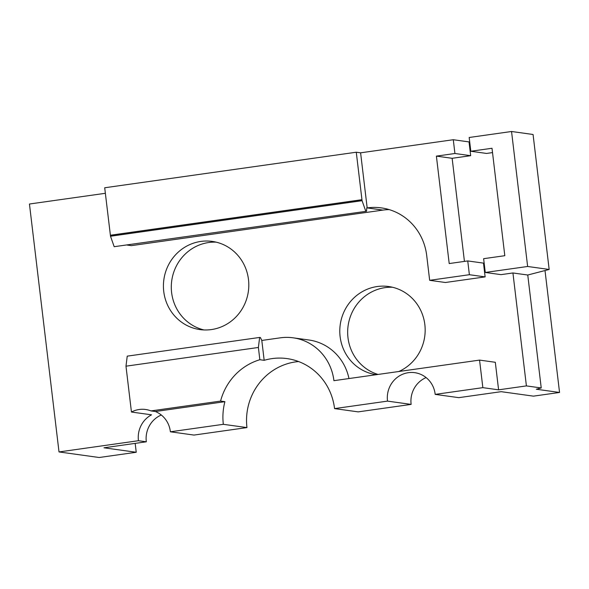 <?xml version="1.0" encoding="UTF-8"?>
<svg xmlns="http://www.w3.org/2000/svg" width="589" height="589" viewBox="0 0 589 589"><rect width="100%" height="100%" fill="white"/><g stroke="black" fill="none" stroke-linecap="round" stroke-linejoin="round"><path stroke-width="0.88" d="M361.963 199.781L110.401 235.328L110.504 236.241L114.185 246.695L366.527 211.26L366.778 207.865L367.175 207.917L360.601 152.823L356.271 152.22L362.073 200.694L365.754 211.156M114.185 246.695L366.527 211.26M110.504 236.241L362.073 200.694M110.401 235.328L104.702 187.766L356.271 152.22M361.933 199.693L110.364 235.239M127.224 245.068L131.354 245.642L382.916 210.096A55.638 53.327 97.9 0 1 389.167 209.603M348.968 378.55A50.08 47.989 -82.1 0 0 308.872 339.993L293.131 337.814A50.08 47.989 97.9 0 1 333.919 380.678L479.564 360.1L482.847 387.65L435.183 394.387L458.802 397.656L501.173 391.67L533.45 396.147L559.55 392.458L536.307 389.233L541.232 387.96L526.404 385.905L512.931 272.965L501.018 274.643L485.27 272.464L527.641 266.478L511.546 131.494L533.067 134.483L549.162 269.46L527.759 275.019L512.931 272.965M105.365 193.295L29.45 204.015L59.01 451.94L138.459 440.712A25.04 23.994 97.9 0 1 138.422 440.439A25.04 23.994 97.9 0 1 151.528 414.818L131.45 412.035A25.04 23.994 97.9 0 1 145.616 409.488A25.04 23.994 97.9 0 1 151.005 410.916L155.334 411.512A25.04 23.994 97.9 0 1 170.376 431.796L193.995 435.072L246.953 427.585L223.334 424.316L170.376 431.796M360.601 152.823L453.287 139.726L454.929 153.501L436.39 156.122L449.201 263.555L467.74 260.934L483.488 263.114L485.13 276.889L445.409 282.499L429.661 280.32L426.708 255.53A55.638 53.327 -82.1 0 0 381.385 207.895A55.638 53.327 -82.1 0 0 367.175 207.917L382.916 210.096M464.434 261.398L452.138 158.301L436.39 156.122M469.691 141.816L469.035 141.912L470.677 155.687L452.138 158.301M492.522 152.595L486.566 153.442L470.817 151.255L469.175 137.487L511.546 131.494M479.564 360.1L495.312 362.287L498.596 389.83L526.404 385.905M248.484 279.51A44.514 42.658 -82.1 0 0 212.224 241.409A44.514 42.658 -82.1 0 0 163.86 279.642A44.514 42.658 -82.1 0 0 200.002 329.59A44.514 42.658 -82.1 0 0 248.484 279.51M398.79 371.512A44.514 42.658 -82.1 0 0 424.846 324.62A44.514 42.658 -82.1 0 0 388.593 286.519A44.514 42.658 -82.1 0 0 340.228 324.716A44.514 42.658 -82.1 0 0 376.305 374.692M469.035 141.912L453.287 139.726M429.661 280.32L469.381 274.71L485.13 276.889M467.74 260.934L469.381 274.71M498.596 389.83L482.847 387.65M527.759 275.019L541.232 387.96M470.817 151.255L492.006 148.266L504.81 255.7L483.628 258.689L485.27 272.464M470.677 155.687L454.929 153.501M59.01 451.94L99.166 457.506L136.236 452.264L103.958 447.795L146.33 441.802A25.04 23.994 97.9 0 1 146.293 441.529A25.04 23.994 97.9 0 1 161.305 415.002M138.459 440.712L146.33 441.802M131.45 412.035L125.98 366.181L127.231 356.146L259.639 337.438L258.387 347.473L259.845 359.724L264.174 360.328A58.421 55.992 97.9 0 1 286.968 358.583A58.421 55.992 97.9 0 1 334.559 408.604L358.178 411.873L411.137 404.393A25.04 23.994 97.9 0 1 411.107 404.113A25.04 23.994 97.9 0 1 426.112 377.586M293.131 337.814A50.08 47.989 97.9 0 0 280.342 337.828L261.803 340.449L260.426 337.549L259.639 337.438M216.134 242.145A44.514 42.658 -82.1 0 0 171.73 280.732A44.514 42.658 -82.1 0 0 203.963 329.943M392.502 287.255A44.514 42.658 -82.1 0 0 348.283 324.635A44.514 42.658 -82.1 0 0 378.064 374.442M135.175 443.377L136.236 452.264M298.594 361.55A58.421 55.992 -82.1 0 0 246.953 427.585M545.009 270.535L559.55 392.458M527.641 266.478L549.162 269.46M261.803 340.449L264.174 360.328M435.183 394.387A25.04 23.994 97.9 0 0 414.759 372.675A25.04 23.994 97.9 0 0 387.488 400.844A25.04 23.994 97.9 0 0 387.518 401.116L334.559 408.604M151.005 410.916L220.573 401.087A58.421 55.992 97.9 0 1 259.845 359.724M125.98 366.181L258.387 347.473M223.334 424.316A58.421 55.992 97.9 0 1 224.902 401.683L155.334 411.512M224.902 401.683L220.573 401.087M387.518 401.116L411.137 404.393"/></g></svg>
